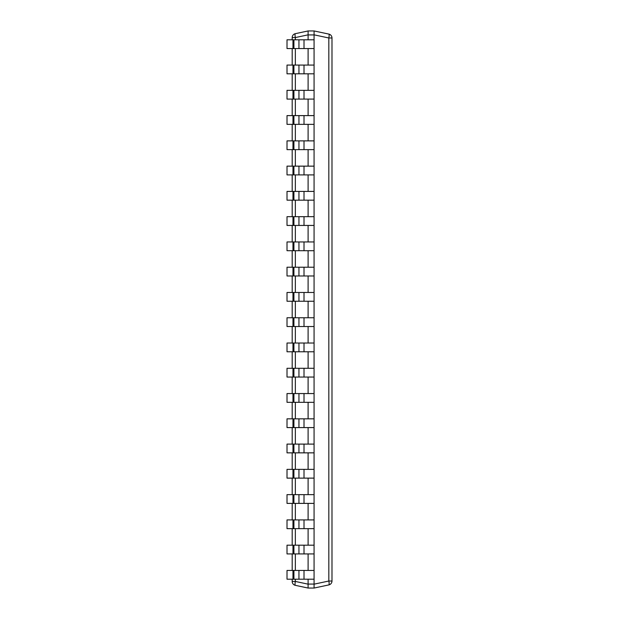 <?xml version="1.0" encoding="UTF-8"?>
<svg xmlns="http://www.w3.org/2000/svg" width="619" height="619" viewBox="0 0 619 619"><rect width="100%" height="100%" fill="white"/><g stroke="black" fill="none" stroke-linecap="round" stroke-linejoin="round"><path stroke-width="0.93" d="M304.006 579.198L304.006 570.439L298.946 570.439L298.946 579.198L314.073 579.198L314.081 588.05L308.1 588.05L295.34 585.334A3.977 0.812 -78 0 1 295.34 581.442L292.191 581.442L292.191 579.198M292.191 570.439L292.191 553.928M292.191 545.177L292.191 528.657M292.191 519.906L292.191 503.394M292.191 494.635L292.191 478.123M292.191 469.364L292.191 452.853M292.191 444.102L292.191 427.582M292.191 418.831L292.191 402.319M292.191 393.56L292.191 377.048M292.191 368.297L292.191 351.778M292.191 343.027L292.191 326.515M292.191 317.756L292.191 301.244M292.191 292.485L292.191 275.973M292.191 267.222L292.191 250.703M292.191 241.952L292.191 225.44M292.191 216.681L292.191 200.169M292.191 191.418L292.191 174.898M292.191 166.147L292.191 149.636M292.191 140.877L292.191 124.365M292.191 115.606L292.191 99.094M292.191 90.343L292.191 73.823M292.191 65.072L292.191 48.561M292.191 39.802L292.191 37.558L295.34 37.558A3.977 0.812 -102 0 1 295.34 33.666A3.977 3.977 0 0 0 292.191 37.558M308.1 588.05L308.107 579.198M328.828 34.084A3.977 0.812 102 0 1 328.828 37.976L331.985 37.976A3.977 3.977 0 0 0 328.828 34.084L314.081 30.95L314.073 34.927L308.107 34.927L308.107 30.95L295.34 33.666M308.107 34.927L308.107 39.802M308.107 48.561L308.107 65.072M308.107 73.823L308.107 90.343M308.107 99.094L308.107 115.606M308.107 124.365L308.107 140.877M308.107 149.636L308.107 166.147M308.107 174.898L308.107 191.418M308.107 200.169L308.107 216.681M308.107 225.44L308.107 241.952M308.107 250.703L308.107 267.222M308.107 275.973L308.107 292.485M308.107 301.244L308.107 317.756M308.107 326.515L308.107 343.027M308.107 351.778L308.107 368.297M308.107 377.048L308.107 393.56M308.107 402.319L308.107 418.831M308.107 427.582L308.107 444.102M308.107 452.853L308.107 469.364M308.107 478.123L308.107 494.635M308.107 503.394L308.107 519.906M308.107 528.657L308.107 545.177M308.107 553.928L308.107 570.439M314.073 30.95L308.107 30.95M314.073 34.927L314.073 39.802L298.946 39.802L298.946 48.561L287.015 48.561L287.015 39.802L292.973 39.802L292.973 48.561M298.946 48.561L314.073 48.561L314.073 65.072L298.946 65.072L298.946 73.823L287.015 73.823L287.015 65.072L292.973 65.072L292.973 73.823M298.946 73.823L314.073 73.823L314.073 90.343L298.946 90.343L298.946 99.094L287.015 99.094L287.015 90.343L292.973 90.343L292.973 99.094M298.946 99.094L314.073 99.094L314.073 115.606L298.946 115.606L298.946 124.365L287.015 124.365L287.015 115.606L292.973 115.606L292.973 124.365M298.946 124.365L314.073 124.365L314.073 140.877L298.946 140.877L298.946 149.636L287.015 149.636L287.015 140.877L292.973 140.877L292.973 149.636M298.946 149.636L314.073 149.636L314.073 166.147L298.946 166.147L298.946 174.898L287.015 174.898L287.015 166.147L292.973 166.147L292.973 174.898M298.946 174.898L314.073 174.898L314.073 191.418L298.946 191.418L298.946 200.169L287.015 200.169L287.015 191.418L292.973 191.418L292.973 200.169M298.946 200.169L314.073 200.169L314.073 216.681L298.946 216.681L298.946 225.44L287.015 225.44L287.015 216.681L292.973 216.681L292.973 225.44M298.946 225.44L314.073 225.44L314.073 241.952L298.946 241.952L298.946 250.703L287.015 250.703L287.015 241.952L292.973 241.952L292.973 250.703M298.946 250.703L314.073 250.703L314.073 267.222L298.946 267.222L298.946 275.973L287.015 275.973L287.015 267.222L292.973 267.222L292.973 275.973M298.946 275.973L314.073 275.973L314.073 292.485L298.946 292.485L298.946 301.244L287.015 301.244L287.015 292.485L292.973 292.485L292.973 301.244M298.946 301.244L314.073 301.244L314.073 317.756L298.946 317.756L298.946 326.515L287.015 326.515L287.015 317.756L292.973 317.756L292.973 326.515M298.946 326.515L314.073 326.515L314.073 343.027L298.946 343.027L298.946 351.778L287.015 351.778L287.015 343.027L292.973 343.027L292.973 351.778M298.946 351.778L314.073 351.778L314.073 368.297L298.946 368.297L298.946 377.048L287.015 377.048L287.015 368.297L292.973 368.297L292.973 377.048M298.946 377.048L314.073 377.048L314.073 393.56L298.946 393.56L298.946 402.319L287.015 402.319L287.015 393.56L292.973 393.56L292.973 402.319M298.946 402.319L314.073 402.319L314.073 418.831L298.946 418.831L298.946 427.582L287.015 427.582L287.015 418.831L292.973 418.831L292.973 427.582M298.946 427.582L314.073 427.582L314.073 444.102L298.946 444.102L298.946 452.853L287.015 452.853L287.015 444.102L292.973 444.102L292.973 452.853M298.946 452.853L314.073 452.853L314.073 469.364L298.946 469.364L298.946 478.123L287.015 478.123L287.015 469.364L292.973 469.364L292.973 478.123M298.946 478.123L314.073 478.123L314.073 494.635L298.946 494.635L298.946 503.394L287.015 503.394L287.015 494.635L292.973 494.635L292.973 503.394M298.946 503.394L314.073 503.394L314.073 519.906L298.946 519.906L298.946 528.657L287.015 528.657L287.015 519.906L292.973 519.906L292.973 528.657M298.946 528.657L314.073 528.657L314.073 545.177L298.946 545.177L298.946 553.928L287.015 553.928L287.015 545.177L292.973 545.177L292.973 553.928M298.946 553.928L314.073 553.928L314.073 570.439L304.006 570.439M331.985 37.976L331.985 581.024L328.828 581.024A3.977 0.812 78 0 1 328.828 584.916L314.081 588.05M328.828 584.916A3.977 3.977 0 0 0 331.985 581.024A3.977 3.977 0 0 1 328.828 584.916M292.191 581.442A3.977 3.977 0 0 0 295.34 585.334M292.973 39.802L298.946 39.802M314.073 48.561L314.073 39.802M292.973 65.072L298.946 65.072M314.073 73.823L314.073 65.072M292.973 90.343L298.946 90.343M314.073 99.094L314.073 90.343M292.973 115.606L298.946 115.606M314.073 124.365L314.073 115.606M292.973 140.877L298.946 140.877M314.073 149.636L314.073 140.877M292.973 166.147L298.946 166.147M314.073 174.898L314.073 166.147M292.973 191.418L298.946 191.418M314.073 200.169L314.073 191.418M292.973 216.681L298.946 216.681M314.073 225.44L314.073 216.681M292.973 241.952L298.946 241.952M314.073 250.703L314.073 241.952M292.973 267.222L298.946 267.222M314.073 275.973L314.073 267.222M292.973 292.485L298.946 292.485M314.073 301.244L314.073 292.485M292.973 317.756L298.946 317.756M314.073 326.515L314.073 317.756M292.973 343.027L298.946 343.027M314.073 351.778L314.073 343.027M292.973 368.297L298.946 368.297M314.073 377.048L314.073 368.297M292.973 393.56L298.946 393.56M314.073 402.319L314.073 393.56M292.973 418.831L298.946 418.831M314.073 427.582L314.073 418.831M292.973 444.102L298.946 444.102M314.073 452.853L314.073 444.102M292.973 469.364L298.946 469.364M314.073 478.123L314.073 469.364M292.973 494.635L298.946 494.635M314.073 503.394L314.073 494.635M292.973 519.906L298.946 519.906M314.073 528.657L314.073 519.906M292.973 545.177L298.946 545.177M314.073 553.928L314.073 545.177M292.973 570.439L292.973 579.198L287.015 579.198L287.015 570.439L298.946 570.439M314.073 579.198L314.073 570.439M298.946 579.198L292.973 579.198M308.1 584.158L295.34 581.442L295.34 579.198M295.34 570.439L295.34 553.928M295.34 545.177L295.34 528.657M295.34 519.906L295.34 503.394M295.34 494.635L295.34 478.123M295.34 469.364L295.34 452.853M295.34 444.102L295.34 427.582M295.34 418.831L295.34 402.319M295.34 393.56L295.34 377.048M295.34 368.297L295.34 351.778M295.34 343.027L295.34 326.515M295.34 317.756L295.34 301.244M295.34 292.485L295.34 275.973M295.34 267.222L295.34 250.703M295.34 241.952L295.34 225.44M295.34 216.681L295.34 200.169M295.34 191.418L295.34 174.898M295.34 166.147L295.34 149.636M295.34 140.877L295.34 124.365M295.34 115.606L295.34 99.094M295.34 90.343L295.34 73.823M295.34 65.072L295.34 48.561M295.34 39.802L295.34 37.558L308.1 34.842M314.073 584.073L308.107 584.073M314.081 34.842L328.828 37.976L328.828 581.024L314.081 584.158M304.006 48.561L304.006 39.802M293.924 39.802L293.924 48.561M304.006 73.823L304.006 65.072M293.924 65.072L293.924 73.823M304.006 99.094L304.006 90.343M293.924 90.343L293.924 99.094M304.006 124.365L304.006 115.606M293.924 115.606L293.924 124.365M304.006 149.636L304.006 140.877M293.924 140.877L293.924 149.636M304.006 174.898L304.006 166.147M293.924 166.147L293.924 174.898M304.006 200.169L304.006 191.418M293.924 191.418L293.924 200.169M304.006 225.44L304.006 216.681M293.924 216.681L293.924 225.44M304.006 250.703L304.006 241.952M293.924 241.952L293.924 250.703M304.006 275.973L304.006 267.222M293.924 267.222L293.924 275.973M304.006 301.244L304.006 292.485M293.924 292.485L293.924 301.244M304.006 326.515L304.006 317.756M293.924 317.756L293.924 326.515M304.006 351.778L304.006 343.027M293.924 343.027L293.924 351.778M304.006 377.048L304.006 368.297M293.924 368.297L293.924 377.048M304.006 402.319L304.006 393.56M293.924 393.56L293.924 402.319M304.006 427.582L304.006 418.831M293.924 418.831L293.924 427.582M304.006 452.853L304.006 444.102M293.924 444.102L293.924 452.853M304.006 478.123L304.006 469.364M293.924 469.364L293.924 478.123M304.006 503.394L304.006 494.635M293.924 494.635L293.924 503.394M304.006 528.657L304.006 519.906M293.924 519.906L293.924 528.657M304.006 553.928L304.006 545.177M293.924 545.177L293.924 553.928M293.924 570.439L293.924 579.198"/></g></svg>
